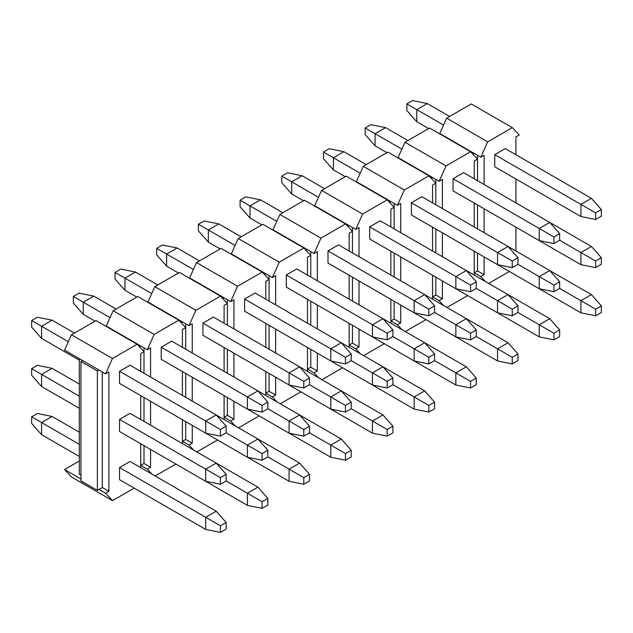 <?xml version="1.0" encoding="UTF-8"?>
<svg xmlns="http://www.w3.org/2000/svg" width="633" height="633" viewBox="0 0 633 633"><rect width="100%" height="100%" fill="white"/><g stroke="black" fill="none" stroke-linecap="round" stroke-linejoin="round"><path stroke-width="0.95" d="M226.147 432.822L226.147 426.183L220.403 429.498L220.403 436.137L226.147 432.822L220.403 436.137L205.709 433.146L119.542 383.4L205.709 433.146L220.403 436.137L220.403 429.498L226.147 426.183L226.147 432.822L262.094 453.568L262.094 460.207L267.838 456.891L267.838 450.253L262.094 453.568L267.838 450.253L267.838 456.891L262.094 460.207L247.4 457.216L161.233 407.47L247.4 457.216L262.094 460.207L262.094 453.568L247.4 445.086L247.4 457.216L247.4 445.086L226.147 432.822M79.331 360.185L41.58 338.386L31.65 327.158L31.65 320.527L37.394 317.212L52.088 320.195L74.409 333.085L52.088 320.195L37.394 317.212L31.65 320.527L31.65 327.158L41.58 338.386L79.331 360.185M130.05 365.209L216.217 414.955L226.147 426.183L216.217 414.955L205.709 421.016L220.403 429.498L205.709 421.016L205.709 433.146L205.709 421.016L119.542 371.27L205.709 421.016L216.217 414.955L130.05 365.209L119.542 371.27L130.05 365.209M68.34 341.709L41.58 326.256L41.58 338.386L41.58 326.256L31.65 320.527L41.58 326.256L52.088 320.195L41.58 326.256L68.34 341.709M267.838 408.752L267.838 402.113L262.094 405.429L262.094 412.067L267.838 408.752L262.094 412.067L247.4 409.084L161.233 359.33L247.4 409.084L262.094 412.067L262.094 405.429L267.838 402.113L267.838 408.752L303.777 429.498L303.777 436.137L309.521 432.822L309.521 426.183L303.777 429.498L309.521 426.183L309.521 432.822L303.777 436.137L289.091 433.154L202.924 383.4L289.091 433.154L303.777 436.137L303.777 429.498L289.091 421.024L289.091 433.154L289.091 421.024L267.838 408.752M95.085 321.145L83.271 314.316L73.341 303.088L73.341 296.458L79.085 293.142L93.771 296.125L116.092 309.015L93.771 296.125L79.085 293.142L73.341 296.458L73.341 303.088L83.271 314.316L95.085 321.145M171.733 341.14L257.908 390.885L267.838 402.113L257.908 390.885L247.4 396.954L262.094 405.429L247.4 396.954L247.4 409.084L247.4 396.954L161.233 347.201L247.4 396.954L257.908 390.885L171.733 341.14L161.233 347.201L171.733 341.14M110.031 317.639L83.271 302.194L83.271 314.316L83.271 302.194L73.341 296.458L83.271 302.194L93.771 296.125L83.271 302.194L110.031 317.639M309.521 384.682L309.521 378.043L303.777 381.367L303.777 387.997L309.521 384.682L303.777 387.997L289.091 385.014L202.924 335.261L289.091 385.014L303.777 387.997L303.777 381.367L309.521 378.043L309.521 384.682L345.468 405.436L345.468 412.067L351.212 408.752L351.212 402.113L345.468 405.436L351.212 402.113L351.212 408.752L345.468 412.067L330.782 409.084L244.607 359.33L330.782 409.084L345.468 412.067L345.468 405.436L330.782 396.954L330.782 409.084L330.782 396.954L309.521 384.682M136.775 297.075L124.962 290.254L115.032 279.018L115.032 272.388L120.776 269.072L135.462 272.055L157.783 284.945L135.462 272.055L120.776 269.072L115.032 272.388L115.032 279.018L124.962 290.254L136.775 297.075M213.424 317.07L299.591 366.816L309.521 378.043L299.591 366.816L289.091 372.884L303.777 381.367L289.091 372.884L289.091 385.014L289.091 372.884L202.924 323.131L289.091 372.884L299.591 366.816L213.424 317.07L202.924 323.131L213.424 317.07M151.722 293.57L124.962 278.124L124.962 290.254L124.962 278.124L115.032 272.388L124.962 278.124L135.462 272.055L124.962 278.124L151.722 293.57M351.212 360.612L351.212 353.974L345.468 357.297L345.468 363.928L351.212 360.612L345.468 363.928L330.782 360.945L244.607 311.191L330.782 360.945L345.468 363.928L345.468 357.297L351.212 353.974L351.212 360.612L387.159 381.367L387.159 387.997L392.903 384.682L392.903 378.043L387.159 381.367L392.903 378.043L392.903 384.682L387.159 387.997L372.465 385.014L286.298 335.261L372.465 385.014L387.159 387.997L387.159 381.367L372.465 372.884L372.465 385.014L372.465 372.884L351.212 360.612M178.466 273.005L166.645 266.184L156.715 254.949L156.715 248.318L162.459 245.003L177.153 247.986L199.474 260.875L177.153 247.986L162.459 245.003L156.715 248.318L156.715 254.949L166.645 266.184L178.466 273.005M255.115 293L341.282 342.746L351.212 353.974L341.282 342.746L330.782 348.815L345.468 357.297L330.782 348.815L330.782 360.945L330.782 348.815L244.607 299.061L330.782 348.815L341.282 342.746L255.115 293L244.607 299.061L255.115 293M193.413 269.508L166.645 254.055L166.645 266.184L166.645 254.055L156.715 248.318L166.645 254.055L177.153 247.986L166.645 254.055L193.413 269.508M392.903 336.542L392.903 329.912L387.159 333.227L387.159 339.858L392.903 336.542L387.159 339.858L372.465 336.875L286.298 287.121L372.465 336.875L387.159 339.858L387.159 333.227L392.903 329.912L392.903 336.542L428.85 357.297L428.85 363.928L434.594 360.612L434.594 353.982L428.85 357.297L434.594 353.982L434.594 360.612L428.85 363.928L414.156 360.945L327.989 311.191L414.156 360.945L428.85 363.928L428.85 357.297L414.156 348.815L414.156 360.945L414.156 348.815L392.903 336.542M220.157 248.935L208.336 242.115L198.406 230.887L198.406 224.248L204.15 220.933L218.844 223.916L241.165 236.805L218.844 223.916L204.15 220.933L198.406 224.248L198.406 230.887L208.336 242.115L220.157 248.935M296.806 268.93L382.973 318.676L392.903 329.912L382.973 318.676L372.465 324.745L387.159 333.227L372.465 324.745L372.465 336.875L372.465 324.745L286.298 274.991L372.465 324.745L382.973 318.676L296.806 268.93L286.298 274.991L296.806 268.93M235.104 245.438L208.336 229.985L208.336 242.115L208.336 229.985L198.406 224.248L208.336 229.985L218.844 223.916L208.336 229.985L235.104 245.438M434.594 312.473L434.594 305.842L428.85 309.157L428.85 315.788L434.594 312.473L428.85 315.788L414.156 312.805L327.989 263.051L414.156 312.805L428.85 315.788L428.85 309.157L434.594 305.842L434.594 312.473L470.541 333.227L470.541 339.858L476.285 336.542L476.285 329.912L470.541 333.227L476.285 329.912L476.285 336.542L470.541 339.858L455.847 336.875L369.68 287.121L455.847 336.875L470.541 339.858L470.541 333.227L455.847 324.745L455.847 336.875L455.847 324.745L434.594 312.473M261.84 224.865L250.027 218.045L240.097 206.817L240.097 200.178L245.841 196.863L260.535 199.846L282.856 212.735L260.535 199.846L245.841 196.863L240.097 200.178L240.097 206.817L250.027 218.045L261.84 224.865M338.497 244.86L424.664 294.606L434.594 305.842L424.664 294.606L414.156 300.675L428.85 309.157L414.156 300.675L414.156 312.805L414.156 300.675L327.989 250.921L414.156 300.675L424.664 294.606L338.497 244.86L327.989 250.921L338.497 244.86M276.787 221.368L250.027 205.915L250.027 218.045L250.027 205.915L240.097 200.178L250.027 205.915L260.535 199.846L250.027 205.915L276.787 221.368M476.285 288.403L476.285 281.772L470.541 285.087L470.541 291.718L476.285 288.403L470.541 291.718L455.847 288.735L369.68 238.989L455.847 288.735L470.541 291.718L470.541 285.087L476.285 281.772L476.285 288.403L512.224 309.157L512.224 315.788L517.968 312.473L517.968 305.842L512.224 309.157L517.968 305.842L517.968 312.473L512.224 315.788L497.538 312.805L411.371 263.059L497.538 312.805L512.224 315.788L512.224 309.157L497.538 300.675L497.538 312.805L497.538 300.675L476.285 288.403M303.531 200.796L291.718 193.975L281.788 182.747L281.788 176.109L287.532 172.793L302.218 175.776L324.539 188.666L302.218 175.776L287.532 172.793L281.788 176.109L281.788 182.747L291.718 193.975L303.531 200.796M380.18 220.79L466.355 270.544L476.285 281.772L466.355 270.544L455.847 276.605L470.541 285.087L455.847 276.605L455.847 288.735L455.847 276.605L369.68 226.859L455.847 276.605L466.355 270.544L380.18 220.79L369.68 226.859L380.18 220.79M318.478 197.298L291.718 181.845L291.718 193.975L291.718 181.845L281.788 176.109L291.718 181.845L302.218 175.776L291.718 181.845L318.478 197.298M517.968 264.333L517.968 257.702L512.224 261.018L512.224 267.648L517.968 264.333L512.224 267.648L497.538 264.665L411.371 214.919L497.538 264.665L512.224 267.648L512.224 261.018L517.968 257.702L517.968 264.333L553.915 285.087L553.915 291.718L559.659 288.403L559.659 281.772L553.915 285.087L559.659 281.772L559.659 288.403L553.915 291.718L539.229 288.735L453.054 238.989L539.229 288.735L553.915 291.718L553.915 285.087L539.229 276.605L539.229 288.735L539.229 276.605L517.968 264.333M345.222 176.726L333.409 169.905L323.479 158.677L323.479 152.039L329.223 148.723L343.909 151.714L366.23 164.596L343.909 151.714L329.223 148.723L323.479 152.039L323.479 158.677L333.409 169.905L345.222 176.726M421.871 196.721L508.038 246.474L517.968 257.702L508.038 246.474L497.538 252.535L512.224 261.018L497.538 252.535L497.538 264.665L497.538 252.535L411.371 202.789L497.538 252.535L508.038 246.474L421.871 196.721L411.371 202.789L421.871 196.721M360.169 173.228L333.409 157.775L333.409 169.905L333.409 157.775L323.479 152.039L333.409 157.775L343.909 151.714L333.409 157.775L360.169 173.228M559.659 240.263L559.659 233.632L553.915 236.948L553.915 243.578L559.659 240.263L553.915 243.578L539.229 240.595L453.054 190.85L539.229 240.595L553.915 243.578L553.915 236.948L559.659 233.632L559.659 240.263L595.606 261.018L595.606 267.648L601.35 264.333L601.35 257.702L595.606 261.018L601.35 257.702L601.35 264.333L595.606 267.648L580.912 264.665L494.745 214.919L580.912 264.665L595.606 267.648L595.606 261.018L580.912 252.535L580.912 264.665L580.912 252.535L559.659 240.263M386.913 152.656L375.092 145.835L365.162 134.607L365.162 127.977L370.906 124.654L385.6 127.644L407.921 140.526L385.6 127.644L370.906 124.654L365.162 127.977L365.162 134.607L375.092 145.835L386.913 152.656M463.562 172.651L549.729 222.405L559.659 233.632L549.729 222.405L539.229 228.466L553.915 236.948L539.229 228.466L539.229 240.595L539.229 228.466L453.054 178.72L539.229 228.466L549.729 222.405L463.562 172.651L453.054 178.72L463.562 172.651M401.86 149.159L375.092 133.705L375.092 145.835L375.092 133.705L365.162 127.977L375.092 133.705L385.6 127.644L375.092 133.705L401.86 149.159M601.35 216.193L601.35 209.563L595.606 212.878L595.606 219.509L601.35 216.193L595.606 219.509L580.912 216.526L494.745 166.78L580.912 216.526L595.606 219.509L595.606 212.878L601.35 209.563L601.35 216.193M428.604 128.586L416.783 121.765L406.853 110.538L406.853 103.907L412.597 100.592L427.291 103.575L449.612 116.456L427.291 103.575L412.597 100.592L406.853 103.907L406.853 110.538L416.783 121.765L428.604 128.586M505.253 148.581L591.42 198.335L601.35 209.563L591.42 198.335L580.912 204.396L595.606 212.878L580.912 204.396L580.912 216.526L580.912 204.396L494.745 154.65L580.912 204.396L591.42 198.335L505.253 148.581L494.745 154.65L505.253 148.581M443.551 125.089L416.783 109.636L416.783 121.765L416.783 109.636L406.853 103.907L416.783 109.636L427.291 103.575L416.783 109.636L443.551 125.089M226.147 480.953L226.147 474.323L220.403 477.638L220.403 484.277L226.147 480.953L220.403 484.277L205.709 481.286L119.542 431.54L205.709 481.286L220.403 484.277L220.403 477.638L226.147 474.323L226.147 480.953L262.094 501.708L262.094 508.346L267.838 505.023L267.838 498.393L262.094 501.708L267.838 498.393L267.838 505.023L262.094 508.346L247.4 505.356L161.233 455.61L247.4 505.356L262.094 508.346L262.094 501.708L247.4 493.226L247.4 505.356L247.4 493.226L226.147 480.953M79.331 408.325L41.58 386.526L31.65 375.298L31.65 368.667L37.394 365.352L52.088 368.335L79.331 384.065L52.088 368.335L37.394 365.352L31.65 368.667L31.65 375.298L41.58 386.526L79.331 408.325M130.05 413.341L216.217 463.095L226.147 474.323L216.217 463.095L205.709 469.156L220.403 477.638L205.709 469.156L205.709 481.286L205.709 469.156L119.542 419.41L205.709 469.156L216.217 463.095L130.05 413.341L119.542 419.41L130.05 413.341M79.331 396.195L41.58 374.396L41.58 386.526L41.58 374.396L31.65 368.667L41.58 374.396L52.088 368.335L41.58 374.396L79.331 396.195M216.217 414.955L257.908 439.025L267.838 450.253L257.908 439.025L247.4 445.086L257.908 439.025L216.217 414.955M257.908 390.885L299.591 414.955L309.521 426.183L299.591 414.955L289.091 421.024L299.591 414.955L257.908 390.885M299.599 366.816L341.282 390.885L351.212 402.113L341.282 390.885L330.782 396.954L341.282 390.885L299.599 366.816M341.282 342.746L382.973 366.816L392.903 378.043L382.973 366.816L372.465 372.884L382.973 366.816L341.282 342.746M382.973 318.684L424.664 342.746L434.594 353.982L424.664 342.746L414.156 348.815L424.664 342.746L382.973 318.684M424.664 294.614L466.355 318.676L476.285 329.912L466.355 318.676L455.847 324.745L466.355 318.676L424.664 294.614M466.355 270.544L508.038 294.614L517.968 305.842L508.038 294.614L497.538 300.675L508.038 294.614L466.355 270.544M508.046 246.474L549.729 270.544L559.659 281.772L549.729 270.544L539.229 276.605L549.729 270.544L508.046 246.474M549.729 222.405L591.42 246.474L601.35 257.702L591.42 246.474L580.912 252.535L591.42 246.474L549.729 222.405M226.147 529.093L226.147 522.462L220.403 525.778L220.403 532.408L226.147 529.093L220.403 532.408L205.709 529.425L119.542 479.679L205.709 529.425L220.403 532.408L220.403 525.778L226.147 522.462L226.147 529.093M79.331 456.464L41.58 434.665L31.65 423.437L31.65 416.807L37.394 413.491L52.088 416.474L79.331 432.204L52.088 416.474L37.394 413.491L31.65 416.807L31.65 423.437L41.58 434.665L79.331 456.464M130.05 461.481L216.217 511.235L226.147 522.462L216.217 511.235L205.709 517.296L220.403 525.778L205.709 517.296L205.709 529.425L205.709 517.296L119.542 467.55L205.709 517.296L216.217 511.235L130.05 461.481L119.542 467.55L119.542 479.679L119.542 467.55L130.05 461.481M79.331 444.334L41.58 422.535L41.58 434.665L41.58 422.535L31.65 416.807L41.58 422.535L52.088 416.474L41.58 422.535L79.331 444.334M216.217 463.095L257.908 487.165L267.838 498.393L257.908 487.165L247.4 493.226L257.908 487.165L216.217 463.095M309.521 480.961L309.521 474.323L303.777 477.638L303.777 484.277L309.521 480.961L303.777 484.277L289.091 481.286L202.924 431.54L289.091 481.286L303.777 484.277L303.777 477.638L309.521 474.323L309.521 480.961M257.908 439.025L299.591 463.095L309.521 474.323L299.591 463.095L289.091 469.156L303.777 477.638L289.091 469.156L289.091 481.286L289.091 469.156L267.838 456.891L289.091 469.156L299.591 463.095L257.908 439.025M351.212 456.891L351.212 450.253L345.468 453.568L345.468 460.207L351.212 456.891L345.468 460.207L330.782 457.224L244.607 407.47L330.782 457.224L345.468 460.207L345.468 453.568L351.212 450.253L351.212 456.891M299.599 414.955L341.282 439.025L351.212 450.253L341.282 439.025L330.782 445.094L345.468 453.568L330.782 445.094L330.782 457.224L330.782 445.094L309.521 432.822L330.782 445.094L341.282 439.025L299.599 414.955M392.903 432.822L392.903 426.183L387.159 429.506L387.159 436.137L392.903 432.822L387.159 436.137L372.465 433.154L286.298 383.4L372.465 433.154L387.159 436.137L387.159 429.506L392.903 426.183L392.903 432.822M341.282 390.885L382.973 414.955L392.903 426.183L382.973 414.955L372.465 421.024L387.159 429.506L372.465 421.024L372.465 433.154L372.465 421.024L351.212 408.752L372.465 421.024L382.973 414.955L341.282 390.885M434.594 408.752L434.594 402.113L428.85 405.436L428.85 412.067L434.594 408.752L428.85 412.067L414.156 409.084L327.989 359.33L414.156 409.084L428.85 412.067L428.85 405.436L434.594 402.113L434.594 408.752M382.973 366.816L424.664 390.885L434.594 402.113L424.664 390.885L414.156 396.954L428.85 405.436L414.156 396.954L414.156 409.084L414.156 396.954L392.903 384.682L414.156 396.954L424.664 390.885L382.973 366.816M476.285 384.682L476.285 378.051L470.541 381.367L470.541 387.997L476.285 384.682L470.541 387.997L455.847 385.014L369.68 335.261L455.847 385.014L470.541 387.997L470.541 381.367L476.285 378.051L476.285 384.682M424.664 342.754L466.355 366.816L476.285 378.051L466.355 366.816L455.847 372.884L470.541 381.367L455.847 372.884L455.847 385.014L455.847 372.884L434.594 360.612L455.847 372.884L466.355 366.816L424.664 342.754M517.968 360.612L517.968 353.982L512.224 357.297L512.224 363.928L517.968 360.612L512.224 363.928L497.538 360.945L411.371 311.191L497.538 360.945L512.224 363.928L512.224 357.297L517.968 353.982L517.968 360.612M466.355 318.684L508.038 342.746L517.968 353.982L508.038 342.746L497.538 348.815L512.224 357.297L497.538 348.815L497.538 360.945L497.538 348.815L476.285 336.542L497.538 348.815L508.038 342.746L466.355 318.684M559.659 336.542L559.659 329.912L553.915 333.227L553.915 339.858L559.659 336.542L553.915 339.858L539.229 336.875L453.054 287.129L539.229 336.875L553.915 339.858L553.915 333.227L559.659 329.912L559.659 336.542M508.046 294.614L549.729 318.684L559.659 329.912L549.729 318.684L539.229 324.745L553.915 333.227L539.229 324.745L539.229 336.875L539.229 324.745L517.968 312.473L539.229 324.745L549.729 318.684L508.046 294.614M601.35 312.473L601.35 305.842L595.606 309.157L595.606 315.788L601.35 312.473L595.606 315.788L580.912 312.805L494.745 263.059L580.912 312.805L595.606 315.788L595.606 309.157L601.35 305.842L601.35 312.473M549.729 270.544L591.42 294.614L601.35 305.842L591.42 294.614L580.912 300.675L595.606 309.157L580.912 300.675L580.912 312.805L580.912 300.675L559.659 288.403L580.912 300.675L591.42 294.614L549.729 270.544M439.761 133.516L446.661 118.165L471.276 103.954L446.661 118.165L439.761 133.516L474.228 153.415L472.914 154.175L474.228 153.415L439.761 133.516M509.351 271.486L488.676 283.426L509.351 271.486M485.392 281.535L480.795 276.605L474.228 272.815L477.511 270.924L477.511 253.105L477.511 270.924L474.228 272.815L480.795 276.605L485.392 281.535M477.511 228.845L477.511 204.965L477.511 228.845M477.511 180.706L477.511 155.314L477.511 180.706M432.545 296.885L435.82 294.994L435.82 277.175L435.82 294.994L432.545 296.885L439.104 300.675L443.701 305.604L439.104 300.675L442.388 298.784L439.104 300.675L432.545 296.885M435.82 252.915L435.82 229.035L435.82 252.915M435.82 204.776L435.82 179.384L435.82 204.776M432.545 177.485L431.223 178.245L432.545 177.485L416.126 168.006L439.104 181.275L446.004 165.925L404.97 142.235L398.07 157.585L416.126 168.006L398.07 157.585L404.97 142.235L429.585 128.024L470.62 151.714L446.004 165.925L439.104 181.275L442.388 179.384L442.388 208.566L442.388 179.384L439.104 181.275L432.545 177.485M390.854 320.955L394.137 319.056L394.137 301.245L394.137 319.056L390.854 320.955L397.413 324.745L402.018 329.674L397.413 324.745L400.697 322.854L397.413 324.745L390.854 320.955M394.137 276.985L394.137 253.105L394.137 276.985M394.137 228.845L394.137 203.446L394.137 228.845M390.854 201.555L389.54 202.315L390.854 201.555L374.435 192.076L397.413 205.345L404.313 189.995L363.279 166.305L356.387 181.655L374.435 192.076L356.387 181.655L363.279 166.305L387.894 152.094L428.929 175.784L404.313 189.995L397.413 205.345L400.697 203.446L400.697 232.635L400.697 203.446L397.413 205.345L390.854 201.555M349.163 345.025L352.446 343.126L352.446 325.315L352.446 343.126L349.163 345.025L355.73 348.815L360.327 353.744L355.73 348.815L359.014 346.916L355.73 348.815L349.163 345.025M352.446 301.055L352.446 277.175L352.446 301.055M352.446 252.915L352.446 227.516L352.446 252.915M349.163 225.625L347.849 226.385L349.163 225.625L332.752 216.146L355.73 229.415L362.622 214.065L321.588 190.375L314.696 205.725L332.752 216.146L314.696 205.725L321.588 190.375L346.204 176.164L387.238 199.854L362.622 214.065L355.73 229.415L359.014 227.516L359.014 256.705L359.014 227.516L355.73 229.415L349.163 225.625M307.472 369.094L310.756 367.195L310.756 349.384L310.756 367.195L307.472 369.094L314.039 372.884L318.636 377.814L314.039 372.884L317.323 370.985L314.039 372.884L307.472 369.094M310.756 325.125L310.756 301.245L310.756 325.125M310.756 276.985L310.756 251.586L310.756 276.985M307.472 249.695L306.158 250.454L307.472 249.695L291.061 240.216L314.039 253.485L320.931 238.135L279.905 214.445L273.005 229.795L291.061 240.216L273.005 229.795L279.905 214.445L304.513 200.226L345.547 223.916L320.931 238.135L314.039 253.485L317.323 251.586L317.323 280.775L317.323 251.586L314.039 253.485L307.472 249.695M265.781 393.164L269.065 391.265L269.065 373.454L269.065 391.265L265.781 393.164L272.348 396.954L276.945 401.884L272.348 396.954L275.632 395.055L272.348 396.954L265.781 393.164M269.065 349.194L269.065 325.315L269.065 349.194M269.065 301.055L269.065 275.656L269.065 301.055M265.781 273.765L264.467 274.524L265.781 273.765L249.37 264.285L272.348 277.555L279.248 262.197L238.214 238.506L231.314 253.865L249.37 264.285L231.314 253.865L238.214 238.506L262.83 224.296L303.864 247.986L279.248 262.197L272.348 277.555L275.632 275.656L275.632 304.845L275.632 275.656L272.348 277.555L265.781 273.765M224.098 417.234L227.374 415.335L227.374 397.524L227.374 415.335L224.098 417.234L230.657 421.024L235.254 425.946L230.657 421.024L233.941 419.125L230.657 421.024L224.098 417.234M227.374 373.264L227.374 349.384L227.374 373.264M227.374 325.125L227.374 299.726L227.374 325.125M224.098 297.834L222.776 298.594L224.098 297.834L207.679 288.355L230.657 301.625L237.557 286.266L196.523 262.576L189.623 277.934L207.679 288.355L189.623 277.934L196.523 262.576L221.139 248.365L262.173 272.055L237.557 286.266L230.657 301.625L233.941 299.726L233.941 328.915L233.941 299.726L230.657 301.625L224.098 297.834M182.407 441.304L185.691 439.405L185.691 421.586L185.691 439.405L182.407 441.304L188.966 445.094L193.571 450.016L188.966 445.094L192.25 443.195L188.966 445.094L182.407 441.304M185.691 397.326L185.691 373.454L185.691 397.326M185.691 349.194L185.691 323.795L185.691 349.194M182.407 321.904L181.093 322.656L182.407 321.904L165.988 312.425L188.966 325.694L195.866 310.336L154.832 286.646L147.94 302.004L165.988 312.425L147.94 302.004L154.832 286.646L179.448 272.435L220.482 296.125L195.866 310.336L188.966 325.694L192.25 323.795L192.25 352.985L192.25 323.795L188.966 325.694L182.407 321.904M140.716 465.366L144 463.475L144 445.656L144 463.475L140.716 465.366L147.283 469.164L151.88 474.093L147.283 469.164L150.567 467.265L147.283 469.164L140.716 465.366M144 421.396L144 397.516L144 421.396M144 373.264L144 347.865L144 373.264M140.716 345.966L139.402 346.726L140.716 345.966L124.305 336.495L147.283 349.756L154.175 334.406L113.141 310.716L106.249 326.066L124.305 336.495L106.249 326.066L113.141 310.716L137.757 296.505L178.791 320.195L154.175 334.406L147.283 349.756L150.567 347.865L150.567 377.054L150.567 347.865L147.283 349.756L140.716 345.966M82.614 360.565L105.592 373.826L112.484 358.476L71.458 334.786L64.558 350.136L82.614 360.565L64.558 350.136L71.458 334.786L96.066 320.575L137.1 344.265L112.484 358.476L105.592 373.826L108.876 371.935L108.876 491.335L105.592 493.226L112.484 500.616L134.149 488.114L112.484 500.616L105.592 493.226L108.876 491.335L102.309 487.545L99.025 489.436L105.592 493.226L99.025 489.436L102.309 487.545L108.876 491.335L108.876 371.935L105.592 373.826L99.025 370.036L97.387 370.985L97.387 490.385L99.025 489.436L97.387 490.385L80.969 480.914L80.969 361.514L82.614 360.565L80.969 361.514L97.387 370.985L99.025 370.036L82.614 360.565M79.331 474.275L79.331 358.666L79.331 474.275L80.969 475.225L79.331 474.275M140.716 467.645L140.716 443.765L140.716 467.645M140.716 419.505L140.716 395.625L140.716 419.505M140.716 371.365L140.716 353.554L144 351.655L137.1 344.265L144 351.655L140.716 353.554L140.716 371.365M119.542 431.54L119.542 419.41L119.542 431.54M119.542 383.4L119.542 371.27L119.542 383.4M102.309 371.935L102.309 487.545L102.309 371.935M64.558 469.536L71.458 476.926L112.484 500.616L71.458 476.926L64.558 469.536L80.969 479.015L64.558 469.536L79.331 461.014L64.558 469.536M155.156 475.984L175.839 464.044L155.156 475.984M182.407 443.575L182.407 419.695L182.407 443.575M182.407 395.435L182.407 371.555L182.407 395.435M182.407 347.295L182.407 329.484L185.691 327.585L178.791 320.195L185.691 327.585L182.407 329.484L182.407 347.295M150.567 401.306L150.567 425.194L150.567 401.306M150.567 449.446L150.567 467.265L144 463.475L150.567 467.265L150.567 449.446M161.233 359.33L161.233 347.201L161.233 359.33M196.847 451.915L217.53 439.975L196.847 451.915M224.098 419.505L224.098 395.625L224.098 419.505M224.098 371.365L224.098 347.485L224.098 371.365M224.098 323.226L224.098 305.415L227.374 303.516L220.482 296.125L227.374 303.516L224.098 305.415L224.098 323.226M192.25 377.244L192.25 401.124L192.25 377.244M192.25 425.376L192.25 443.195L185.691 439.405L192.25 443.195L192.25 425.376M202.924 335.261L202.924 323.131L202.924 335.261M238.538 427.845L259.221 415.905L238.538 427.845M265.781 395.435L265.781 371.555L265.781 395.435M265.781 347.295L265.781 323.416L265.781 347.295M265.781 299.156L265.781 281.345L269.065 279.446L262.173 272.055L269.065 279.446L265.781 281.345L265.781 299.156M233.941 353.174L233.941 377.054L233.941 353.174M233.941 401.314L233.941 419.125L227.374 415.335L233.941 419.125L233.941 401.314M244.607 311.191L244.607 299.061L244.607 311.191M280.229 403.775L300.904 391.835L280.229 403.775M307.472 371.365L307.472 347.485L307.472 371.365M307.472 323.226L307.472 299.346L307.472 323.226M307.472 275.086L307.472 257.275L310.756 255.376L303.864 247.986L310.756 255.376L307.472 257.275L307.472 275.086M275.632 329.105L275.632 352.985L275.632 329.105M275.632 377.244L275.632 395.055L269.065 391.265L275.632 395.055L275.632 377.244M286.298 287.121L286.298 274.991L286.298 287.121M321.92 379.705L342.595 367.765L321.92 379.705M349.163 347.295L349.163 323.416L349.163 347.295M349.163 299.156L349.163 275.276L349.163 299.156M349.163 251.016L349.163 233.205L352.446 231.306L345.547 223.916L352.446 231.306L349.163 233.205L349.163 251.016M317.323 305.035L317.323 328.915L317.323 305.035M317.323 353.174L317.323 370.985L310.756 367.195L317.323 370.985L317.323 353.174M327.989 263.051L327.989 250.921L327.989 263.051M363.603 355.635L384.286 343.695L363.603 355.635M390.854 323.226L390.854 299.346L390.854 323.226M390.854 275.086L390.854 251.206L390.854 275.086M390.854 226.954L390.854 209.135L394.137 207.244L387.238 199.854L394.137 207.244L390.854 209.135L390.854 226.954M359.014 280.965L359.014 304.845L359.014 280.965M359.014 329.105L359.014 346.916L352.446 343.126L359.014 346.916L359.014 329.105M369.68 238.989L369.68 226.859L369.68 238.989M405.294 331.565L425.977 319.625L405.294 331.565M432.545 299.156L432.545 275.276L432.545 299.156M432.545 251.016L432.545 227.144L432.545 251.016M432.545 202.884L432.545 185.065L435.82 183.174L428.929 175.784L435.82 183.174L432.545 185.065L432.545 202.884M400.697 256.895L400.697 280.775L400.697 256.895M400.697 305.035L400.697 322.854L394.137 319.056L400.697 322.854L400.697 305.035M411.371 214.919L411.371 202.789L411.371 214.919M446.985 307.496L467.668 295.556L446.985 307.496M474.228 275.086L474.228 251.214L474.228 275.086M474.228 226.954L474.228 203.074L474.228 226.954M474.228 178.815L474.228 160.996L477.511 159.105L470.62 151.714L477.511 159.105L474.228 160.996L474.228 178.815M442.388 232.825L442.388 256.705L442.388 232.825M442.388 280.965L442.388 298.784L435.82 294.994L442.388 298.784L442.388 280.965M453.054 190.85L453.054 178.72L453.054 190.85M474.228 153.415L480.795 157.206L487.695 141.855L446.661 118.165L487.695 141.855L480.795 157.206L484.079 155.314L484.079 184.496L484.079 155.314L480.795 157.206L474.228 153.415M515.919 251.024L515.919 227.144L515.919 251.024M515.919 202.884L515.919 179.004L515.919 202.884M515.919 154.745L515.919 136.926L519.202 135.035L512.311 127.644L487.695 141.855L512.311 127.644L471.276 103.954L512.311 127.644L519.202 135.035L515.919 136.926L515.919 154.745M484.079 208.755L484.079 232.635L484.079 208.755M484.079 256.895L484.079 274.714L480.795 276.605L484.079 274.714L477.511 270.924L484.079 274.714L484.079 256.895M494.745 166.78L494.745 154.65L494.745 166.78M446.004 165.925L470.62 151.714L429.585 128.024L404.97 142.235L446.004 165.925M404.313 189.995L428.929 175.784L387.894 152.094L363.279 166.305L404.313 189.995M362.622 214.065L387.238 199.854L346.204 176.164L321.588 190.375L362.622 214.065M320.931 238.135L345.547 223.916L304.513 200.226L279.905 214.445L320.931 238.135M279.248 262.197L303.864 247.986L262.83 224.296L238.214 238.506L279.248 262.197M237.557 286.266L262.173 272.055L221.139 248.365L196.523 262.576L237.557 286.266M195.866 310.336L220.482 296.125L179.448 272.435L154.832 286.646L195.866 310.336M154.175 334.406L178.791 320.195L137.757 296.505L113.141 310.716L154.175 334.406M112.484 358.476L137.1 344.265L96.066 320.575L71.458 334.786L112.484 358.476M80.969 480.914L97.387 490.385L97.387 370.985L80.969 361.514L80.969 480.914"/></g></svg>
